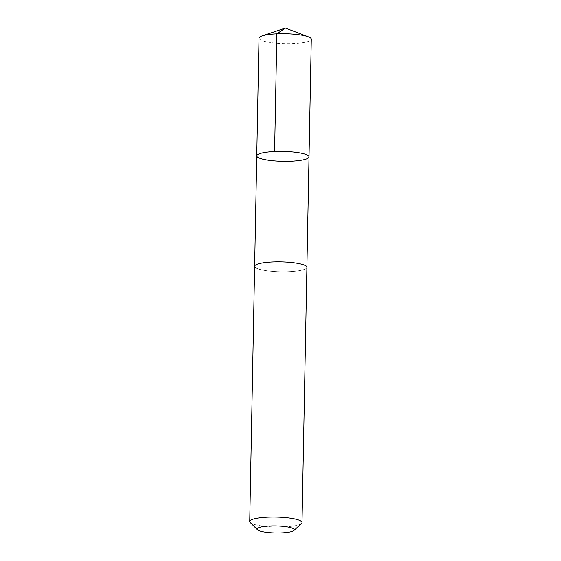 <?xml version="1.0" encoding="UTF-8"?>
<svg xmlns="http://www.w3.org/2000/svg" width="561" height="561" viewBox="0 0 561 561"><rect width="100%" height="100%" fill="white"/><g stroke="black" fill="none" stroke-linecap="round" stroke-linejoin="round"><path stroke-width="0.42" stroke-dasharray="2.81 2.1" d="M259 38.176A26.143 4.944 -178.9 0 0 275.9 43.134A26.143 4.944 -178.9 0 0 304.805 42.299A26.143 4.944 -178.9 0 0 311.278 39.186M300.423 270.423A26.136 4.944 -178.9 0 0 306.895 267.309A26.136 4.944 -178.9 0 0 289.995 262.352A26.136 4.944 -178.9 0 0 261.096 263.186A26.136 4.944 -178.9 0 0 254.631 266.3A26.136 4.944 -178.9 0 0 271.524 271.258A26.136 4.944 -178.9 0 0 300.423 270.423M309.013 156.884A26.143 4.944 1.1 0 1 302.547 159.997A26.143 4.944 1.1 0 1 273.642 160.832A26.143 4.944 1.1 0 1 256.749 155.881M254.631 266.195L254.631 266.3A26.143 4.944 -178.9 0 0 280.668 271.748A26.143 4.944 -178.9 0 0 306.895 267.309L306.895 267.197M250.192 522.487A26.143 4.944 -178.9 0 0 275.767 526.968A26.143 4.944 -178.9 0 0 301.488 523.469"/><path stroke-width="0.84" d="M302.547 159.997A26.143 4.944 1.1 0 1 273.642 160.832A26.143 4.944 1.1 0 1 256.749 155.881A26.143 4.944 1.1 0 1 282.975 151.442A26.143 4.944 1.1 0 1 309.013 156.884A26.143 4.944 1.1 0 1 302.547 159.997M311.278 39.186A26.143 4.944 -178.9 0 0 308.326 36.83A26.143 4.944 -178.9 0 0 265.472 35.062A26.143 4.944 -178.9 0 0 262.043 35.939A26.143 4.944 -178.9 0 0 259 38.176L256.749 155.881A26.143 4.944 1.1 0 1 282.975 151.442A26.143 4.944 1.1 0 1 309.013 156.884L311.278 39.186M293.95 530.461L301.488 523.469A26.143 4.944 -178.9 0 0 302 522.529L306.895 267.309A26.143 4.944 -178.9 0 0 290.002 262.352A26.143 4.944 -178.9 0 0 261.089 263.186A26.143 4.944 -178.9 0 0 254.624 266.3L249.722 521.527A26.143 4.944 -178.9 0 0 250.192 522.487L257.457 529.759A18.597 3.513 -178.9 0 0 275.647 532.95A18.597 3.513 -178.9 0 0 293.95 530.461A18.597 3.513 -178.9 0 0 283.943 526.435A18.597 3.513 -178.9 0 0 261.728 526.856A18.597 3.513 -178.9 0 0 257.457 529.759M302 522.529A26.143 4.944 -178.9 0 0 285.1 517.572A26.143 4.944 -178.9 0 0 256.195 518.406A26.143 4.944 -178.9 0 0 249.722 521.527M274.588 151.54L276.853 33.835L285.346 28.05L262.043 35.939M285.346 28.05L308.326 36.83M306.895 267.197L309.013 156.884M254.631 266.195L256.749 155.881"/></g></svg>
